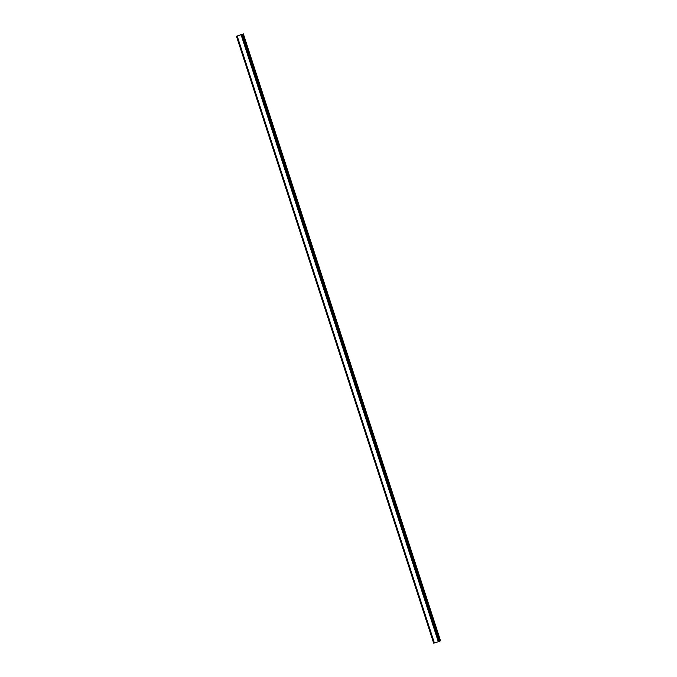 <?xml version="1.0" encoding="UTF-8"?>
<svg xmlns="http://www.w3.org/2000/svg" width="677" height="677" viewBox="0 0 677 677"><rect width="100%" height="100%" fill="white"/><g stroke="black" fill="none" stroke-linecap="round" stroke-linejoin="round"><path stroke-width="1.02" d="M240.437 34.942L239.886 35.111L240.437 34.942M240.657 34.806L239.878 35.119M240.123 34.967L240.75 34.781M239.497 35.221L238.871 35.416M239.59 35.136L238.939 35.39M239.76 35.086L239.226 35.28M241.977 34.392L236.468 36.253L242.011 34.485M242.476 34.366L439.669 641.271L242.476 34.366M439.627 641.127L440.532 640.747L243.331 33.85M434.321 643.015L237.128 36.109L434.304 643.015L439.669 641.271M433.686 643.15L236.493 36.245L433.669 643.15L434.296 642.998M237.204 36.093L434.397 642.998M241.139 34.882L438.332 641.779M241.325 34.806L438.518 641.711M236.671 36.211L433.864 643.108M236.73 36.194L433.923 643.091M241.266 34.832L438.459 641.737M241.951 34.578L439.145 641.483M242.027 34.552L439.229 641.457M242.315 34.451L439.508 641.347M242.374 34.425L439.568 641.331M243.077 33.985L440.27 640.891M243.153 33.96L440.346 640.857M236.468 36.253L433.669 643.15M237.111 36.109L434.304 643.015"/></g></svg>

